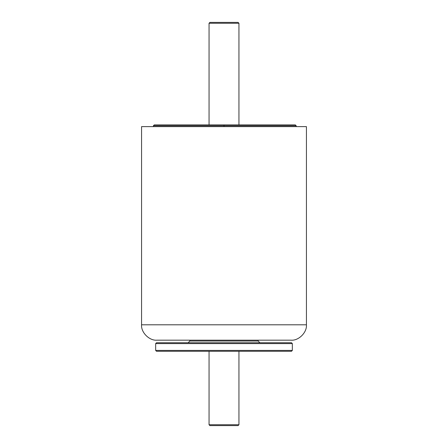 <?xml version="1.0" encoding="UTF-8"?>
<svg xmlns="http://www.w3.org/2000/svg" width="448" height="448" viewBox="0 0 448 448"><rect width="100%" height="100%" fill="white"/><g stroke="black" fill="none" stroke-linecap="round" stroke-linejoin="round"><path stroke-width="0.67" d="M306.432 324.8L141.568 324.8C140.879 332.405 149.335 340.866 156.94 340.178L291.06 340.178C298.665 340.866 307.121 332.405 306.432 324.8L306.432 126.616L141.568 126.616L141.568 324.8L306.432 324.8C307.121 332.405 298.665 340.866 291.06 340.178L156.94 340.178C149.335 340.866 140.879 332.405 141.568 324.8L141.568 126.616L306.432 126.616L306.432 324.8M224 124.908L295.327 124.908L224 124.908L224 125.765L296.184 125.765L224 125.765L296.184 125.765L224 125.765L224 126.616L224 125.765L153.384 125.765L154.258 124.908L224 124.908L154.258 124.908L153.384 125.765L153.384 126.616L153.384 125.765L224 125.765L224 124.908M153.384 125.765L154.258 124.908L153.384 125.765M238.946 424.743L238.095 425.6L209.905 425.6L209.054 424.743L209.054 351.282L209.054 424.743L238.946 424.743L238.946 351.282L238.946 424.743L209.054 424.743L209.905 425.6L238.095 425.6L238.946 424.743M238.095 22.4L238.946 23.257L238.946 124.908L238.946 23.257L209.054 23.257L209.905 22.4L238.095 22.4L209.905 22.4L209.054 23.257L209.054 124.908L209.054 23.257L238.946 23.257L238.095 22.4M258.171 341.029L259.879 342.737L258.171 341.029L258.171 340.178L258.171 341.029L189.829 341.029L258.171 341.029M188.121 342.737L189.829 341.029L189.829 340.178L189.829 341.029L188.121 342.737M292.337 350.426L155.663 350.426L156.514 351.282L291.486 351.282L292.337 350.426L292.337 343.594L291.486 342.737L156.514 342.737L155.663 343.594L292.337 343.594L155.663 343.594L155.663 350.426L292.337 350.426L291.486 351.282L156.514 351.282L155.663 350.426L155.663 343.594L156.514 342.737L291.486 342.737L292.337 343.594L292.337 350.426M295.327 124.908L296.184 125.765L296.184 126.616"/></g></svg>
